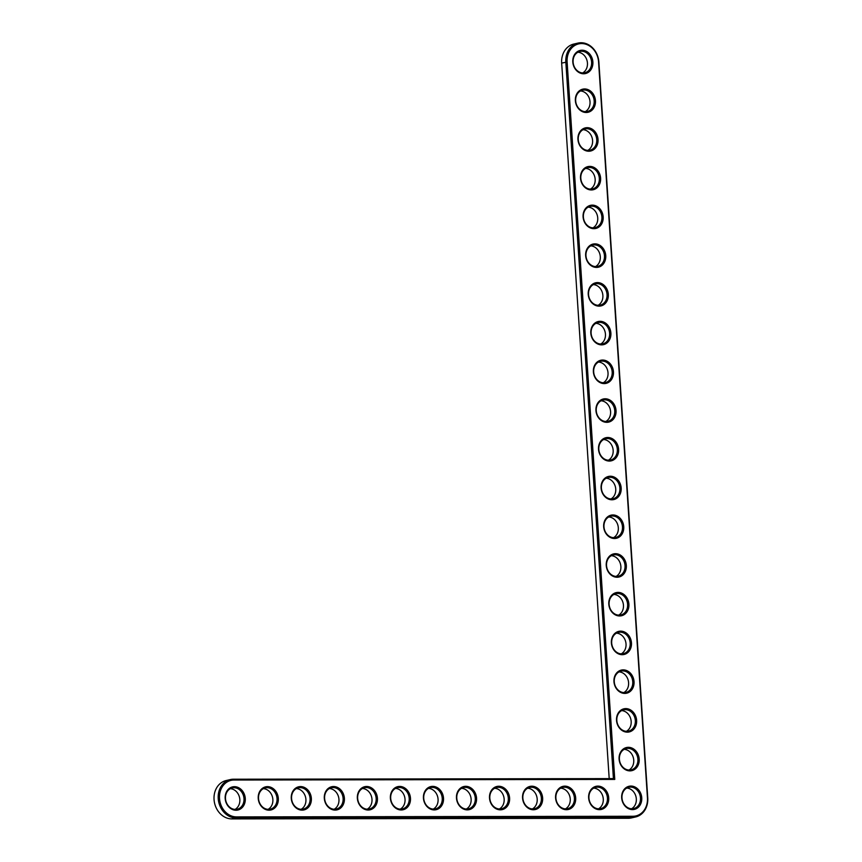 <?xml version="1.0" encoding="UTF-8"?>
<svg xmlns="http://www.w3.org/2000/svg" width="862" height="862" viewBox="0 0 862 862"><rect width="100%" height="100%" fill="white"/><g stroke="black" fill="none" stroke-linecap="round" stroke-linejoin="round"><path stroke-width="1.29" d="M614.768 779.42L567.121 62.021A18.576 15.613 -103 0 1 581.624 43.563A18.576 15.613 -103 0 1 598.573 61.967L647.448 797.803A18.576 15.613 -103 0 1 632.945 816.271L236.457 816.896A18.576 15.613 -103 0 1 219.508 798.492A18.576 15.613 -103 0 1 234.011 780.024L614.768 779.42L613.421 778.612L565.828 62.139A19.514 16.4 -103 0 1 577.96 43.1A19.514 16.4 -103 0 1 598.874 62.086L647.75 797.921A19.514 16.4 -103 0 1 635.606 816.961A19.514 16.4 -103 0 1 632.514 817.305L236.026 817.941A19.514 16.4 -103 0 1 218.42 800.442A19.514 16.4 -103 0 1 230.348 779.571A19.514 16.4 -103 0 1 233.451 779.216L613.421 778.612M621.674 797.846A11.863 9.967 -103 0 1 636.059 787.631A11.863 9.967 -103 0 1 637.417 808.017A11.863 9.967 -103 0 1 621.674 797.846M588.638 797.9A11.863 9.967 -103 0 1 603.023 787.685A11.863 9.967 -103 0 1 604.381 808.071A11.863 9.967 -103 0 1 588.638 797.9M619.099 759.12A11.863 9.967 -103 0 1 633.495 748.895A11.863 9.967 -103 0 1 634.841 769.292A11.863 9.967 -103 0 1 619.099 759.12M616.535 720.395A11.863 9.967 -103 0 1 630.919 710.169A11.863 9.967 -103 0 1 632.277 730.567A11.863 9.967 -103 0 1 616.535 720.395M555.591 797.953A11.863 9.967 -103 0 1 569.987 787.728A11.863 9.967 -103 0 1 571.334 808.125A11.863 9.967 -103 0 1 555.591 797.953M613.959 681.659A11.863 9.967 -103 0 1 628.344 671.444A11.863 9.967 -103 0 1 629.702 691.83A11.863 9.967 -103 0 1 613.959 681.659M611.384 642.933A11.863 9.967 -103 0 1 625.78 632.719A11.863 9.967 -103 0 1 627.127 653.105A11.863 9.967 -103 0 1 611.384 642.933M522.555 798.007A11.863 9.967 -103 0 1 536.94 787.782A11.863 9.967 -103 0 1 538.297 808.179A11.863 9.967 -103 0 1 522.555 798.007M489.508 798.061A11.863 9.967 -103 0 1 503.904 787.836A11.863 9.967 -103 0 1 505.261 808.233A11.863 9.967 -103 0 1 489.508 798.061M456.472 798.115A11.863 9.967 -103 0 1 470.857 787.89A11.863 9.967 -103 0 1 472.214 808.287A11.863 9.967 -103 0 1 456.472 798.115M608.809 604.208A11.863 9.967 -103 0 1 623.204 593.983A11.863 9.967 -103 0 1 624.551 614.38A11.863 9.967 -103 0 1 608.809 604.208M606.245 565.483A11.863 9.967 -103 0 1 620.629 555.257A11.863 9.967 -103 0 1 621.987 575.654A11.863 9.967 -103 0 1 606.245 565.483M603.669 526.747A11.863 9.967 -103 0 1 618.054 516.532A11.863 9.967 -103 0 1 619.412 536.918A11.863 9.967 -103 0 1 603.669 526.747M601.094 488.021A11.863 9.967 -103 0 1 615.49 477.807A11.863 9.967 -103 0 1 616.836 498.193A11.863 9.967 -103 0 1 601.094 488.021M598.519 449.296A11.863 9.967 -103 0 1 612.914 439.07A11.863 9.967 -103 0 1 614.272 459.468A11.863 9.967 -103 0 1 598.519 449.296M423.436 798.158A11.863 9.967 -103 0 1 437.821 787.943A11.863 9.967 -103 0 1 439.178 808.33A11.863 9.967 -103 0 1 423.436 798.158M390.389 798.212A11.863 9.967 -103 0 1 404.784 787.997A11.863 9.967 -103 0 1 406.131 808.384A11.863 9.967 -103 0 1 390.389 798.212M357.353 798.266A11.863 9.967 -103 0 1 371.737 788.051A11.863 9.967 -103 0 1 373.095 808.437A11.863 9.967 -103 0 1 357.353 798.266M324.306 798.32A11.863 9.967 -103 0 1 338.701 788.105A11.863 9.967 -103 0 1 340.059 808.491A11.863 9.967 -103 0 1 324.306 798.32M291.27 798.374A11.863 9.967 -103 0 1 305.654 788.148A11.863 9.967 -103 0 1 307.012 808.545A11.863 9.967 -103 0 1 291.27 798.374M258.234 798.427A11.863 9.967 -103 0 1 272.618 788.202A11.863 9.967 -103 0 1 273.976 808.599A11.863 9.967 -103 0 1 258.234 798.427M225.187 798.481A11.863 9.967 -103 0 1 239.582 788.256A11.863 9.967 -103 0 1 240.929 808.653A11.863 9.967 -103 0 1 225.187 798.481M595.954 410.571A11.863 9.967 -103 0 1 610.339 400.345A11.863 9.967 -103 0 1 611.697 420.742A11.863 9.967 -103 0 1 595.954 410.571M593.379 371.834A11.863 9.967 -103 0 1 607.764 361.62A11.863 9.967 -103 0 1 609.122 382.006A11.863 9.967 -103 0 1 593.379 371.834M590.804 333.109A11.863 9.967 -103 0 1 605.199 322.894A11.863 9.967 -103 0 1 606.546 343.281A11.863 9.967 -103 0 1 590.804 333.109M588.24 294.384A11.863 9.967 -103 0 1 602.624 284.158A11.863 9.967 -103 0 1 603.982 304.555A11.863 9.967 -103 0 1 588.24 294.384M585.664 255.648A11.863 9.967 -103 0 1 600.049 245.433A11.863 9.967 -103 0 1 601.407 265.83A11.863 9.967 -103 0 1 585.664 255.648M583.089 216.922A11.863 9.967 -103 0 1 597.474 206.708A11.863 9.967 -103 0 1 598.831 227.094A11.863 9.967 -103 0 1 583.089 216.922M580.514 178.197A11.863 9.967 -103 0 1 594.909 167.971A11.863 9.967 -103 0 1 596.256 188.369A11.863 9.967 -103 0 1 580.514 178.197M577.949 139.472A11.863 9.967 -103 0 1 592.334 129.246A11.863 9.967 -103 0 1 593.692 149.643A11.863 9.967 -103 0 1 577.949 139.472M575.374 100.735A11.863 9.967 -103 0 1 589.759 90.521A11.863 9.967 -103 0 1 591.116 110.907A11.863 9.967 -103 0 1 575.374 100.735M572.799 62.01A11.863 9.967 -103 0 1 587.194 51.795A11.863 9.967 -103 0 1 588.541 72.182A11.863 9.967 -103 0 1 572.799 62.01M621.976 797.964A10.926 9.18 -103 0 1 628.764 787.297A10.926 9.18 -103 0 1 640.175 795.885A10.926 9.18 -103 0 1 633.678 808.588A10.926 9.18 -103 0 1 621.976 797.964M588.929 798.018A10.926 9.18 -103 0 1 595.728 787.351A10.926 9.18 -103 0 1 607.128 795.938A10.926 9.18 -103 0 1 600.642 808.642A10.926 9.18 -103 0 1 588.929 798.018M619.401 759.228A10.926 9.18 -103 0 1 626.2 748.572A10.926 9.18 -103 0 1 637.6 757.148A10.926 9.18 -103 0 1 631.113 769.863A10.926 9.18 -103 0 1 619.401 759.228M616.826 720.503A10.926 9.18 -103 0 1 623.625 709.846A10.926 9.18 -103 0 1 635.025 718.423A10.926 9.18 -103 0 1 628.538 731.138A10.926 9.18 -103 0 1 616.826 720.503M555.893 798.061A10.926 9.18 -103 0 1 562.692 787.405A10.926 9.18 -103 0 1 574.092 795.982A10.926 9.18 -103 0 1 567.605 808.696A10.926 9.18 -103 0 1 555.893 798.061M614.261 681.777A10.926 9.18 -103 0 1 621.049 671.121A10.926 9.18 -103 0 1 632.46 679.698A10.926 9.18 -103 0 1 625.963 692.401A10.926 9.18 -103 0 1 614.261 681.777M611.686 643.052A10.926 9.18 -103 0 1 618.474 632.385A10.926 9.18 -103 0 1 629.885 640.972A10.926 9.18 -103 0 1 623.388 653.676A10.926 9.18 -103 0 1 611.686 643.052M522.857 798.115A10.926 9.18 -103 0 1 529.645 787.459A10.926 9.18 -103 0 1 541.056 796.035A10.926 9.18 -103 0 1 534.559 808.75A10.926 9.18 -103 0 1 522.857 798.115M489.81 798.169A10.926 9.18 -103 0 1 496.609 787.512A10.926 9.18 -103 0 1 508.009 796.089A10.926 9.18 -103 0 1 501.522 808.804A10.926 9.18 -103 0 1 489.81 798.169M456.774 798.223A10.926 9.18 -103 0 1 463.562 787.566A10.926 9.18 -103 0 1 474.973 796.143A10.926 9.18 -103 0 1 468.475 808.858A10.926 9.18 -103 0 1 456.774 798.223M609.111 604.316A10.926 9.18 -103 0 1 615.91 593.659A10.926 9.18 -103 0 1 627.31 602.236A10.926 9.18 -103 0 1 620.823 614.951A10.926 9.18 -103 0 1 609.111 604.316M606.536 565.591A10.926 9.18 -103 0 1 613.335 554.934A10.926 9.18 -103 0 1 624.734 563.511A10.926 9.18 -103 0 1 618.248 576.225A10.926 9.18 -103 0 1 606.536 565.591M603.971 526.865A10.926 9.18 -103 0 1 610.759 516.198A10.926 9.18 -103 0 1 622.17 524.786A10.926 9.18 -103 0 1 615.673 537.489A10.926 9.18 -103 0 1 603.971 526.865M601.396 488.14A10.926 9.18 -103 0 1 608.184 477.473A10.926 9.18 -103 0 1 619.595 486.06A10.926 9.18 -103 0 1 613.097 498.764A10.926 9.18 -103 0 1 601.396 488.14M598.821 449.404A10.926 9.18 -103 0 1 605.62 438.747A10.926 9.18 -103 0 1 617.02 447.324A10.926 9.18 -103 0 1 610.533 460.039A10.926 9.18 -103 0 1 598.821 449.404M423.727 798.277A10.926 9.18 -103 0 1 430.526 787.62A10.926 9.18 -103 0 1 441.926 796.197A10.926 9.18 -103 0 1 435.439 808.912A10.926 9.18 -103 0 1 423.727 798.277M390.691 798.331A10.926 9.18 -103 0 1 397.49 787.663A10.926 9.18 -103 0 1 408.89 796.251A10.926 9.18 -103 0 1 402.403 808.955A10.926 9.18 -103 0 1 390.691 798.331M357.655 798.384A10.926 9.18 -103 0 1 364.443 787.717A10.926 9.18 -103 0 1 375.854 796.305A10.926 9.18 -103 0 1 369.356 809.009A10.926 9.18 -103 0 1 357.655 798.384M324.608 798.438A10.926 9.18 -103 0 1 331.407 787.771A10.926 9.18 -103 0 1 342.807 796.348A10.926 9.18 -103 0 1 336.32 809.062A10.926 9.18 -103 0 1 324.608 798.438M291.572 798.481A10.926 9.18 -103 0 1 298.36 787.825A10.926 9.18 -103 0 1 309.77 796.402A10.926 9.18 -103 0 1 303.273 809.116A10.926 9.18 -103 0 1 291.572 798.481M258.525 798.535A10.926 9.18 -103 0 1 265.324 787.879A10.926 9.18 -103 0 1 276.724 796.456A10.926 9.18 -103 0 1 270.237 809.17A10.926 9.18 -103 0 1 258.525 798.535M225.488 798.589A10.926 9.18 -103 0 1 232.287 787.933A10.926 9.18 -103 0 1 243.687 796.51A10.926 9.18 -103 0 1 237.201 809.224A10.926 9.18 -103 0 1 225.488 798.589M596.245 410.678A10.926 9.18 -103 0 1 603.044 400.022A10.926 9.18 -103 0 1 614.444 408.599A10.926 9.18 -103 0 1 607.958 421.313A10.926 9.18 -103 0 1 596.245 410.678M593.681 371.953A10.926 9.18 -103 0 1 600.469 361.286A10.926 9.18 -103 0 1 611.88 369.873A10.926 9.18 -103 0 1 605.383 382.577A10.926 9.18 -103 0 1 593.681 371.953M591.106 333.217A10.926 9.18 -103 0 1 597.905 322.56A10.926 9.18 -103 0 1 609.305 331.137A10.926 9.18 -103 0 1 602.818 343.852A10.926 9.18 -103 0 1 591.106 333.217M588.53 294.492A10.926 9.18 -103 0 1 595.33 283.835A10.926 9.18 -103 0 1 606.729 292.412A10.926 9.18 -103 0 1 600.243 305.126A10.926 9.18 -103 0 1 588.53 294.492M585.966 255.766A10.926 9.18 -103 0 1 592.754 245.11A10.926 9.18 -103 0 1 604.165 253.687A10.926 9.18 -103 0 1 597.668 266.401A10.926 9.18 -103 0 1 585.966 255.766M583.391 217.041A10.926 9.18 -103 0 1 590.179 206.374A10.926 9.18 -103 0 1 601.59 214.961A10.926 9.18 -103 0 1 595.092 227.665A10.926 9.18 -103 0 1 583.391 217.041M580.816 178.305A10.926 9.18 -103 0 1 587.615 167.648A10.926 9.18 -103 0 1 599.015 176.225A10.926 9.18 -103 0 1 592.528 188.94A10.926 9.18 -103 0 1 580.816 178.305M578.24 139.579A10.926 9.18 -103 0 1 585.039 128.923A10.926 9.18 -103 0 1 596.439 137.5A10.926 9.18 -103 0 1 589.953 150.214A10.926 9.18 -103 0 1 578.24 139.579M575.676 100.854A10.926 9.18 -103 0 1 582.464 90.198A10.926 9.18 -103 0 1 593.875 98.774A10.926 9.18 -103 0 1 587.378 111.478A10.926 9.18 -103 0 1 575.676 100.854M573.101 62.129A10.926 9.18 -103 0 1 579.889 51.461A10.926 9.18 -103 0 1 591.3 60.049A10.926 9.18 -103 0 1 584.802 72.753A10.926 9.18 -103 0 1 573.101 62.129M609.197 778.612L561.668 63.098A19.514 16.4 -103 0 1 573.801 44.059L577.96 43.1M635.606 816.961L631.447 817.919A19.514 16.4 -103 0 1 628.355 818.275L231.867 818.9A19.514 16.4 -103 0 1 214.25 801.401A19.514 16.4 -103 0 1 226.189 780.53L230.348 779.571M631.534 808.782A10.926 9.18 77 0 0 636.016 796.844A10.926 9.18 77 0 0 626.76 788.073M598.497 808.836A10.926 9.18 77 0 0 602.969 796.897A10.926 9.18 77 0 0 593.713 788.127M628.958 770.046A10.926 9.18 77 0 0 633.441 758.107A10.926 9.18 77 0 0 624.185 749.347M626.394 731.321A10.926 9.18 77 0 0 630.865 719.382A10.926 9.18 77 0 0 621.61 710.611M565.45 808.879A10.926 9.18 77 0 0 569.933 796.941A10.926 9.18 77 0 0 560.677 788.18M623.819 692.595A10.926 9.18 77 0 0 628.29 680.657A10.926 9.18 77 0 0 619.035 671.886M621.243 653.87A10.926 9.18 77 0 0 625.726 641.931A10.926 9.18 77 0 0 616.47 633.161M532.414 808.933A10.926 9.18 77 0 0 536.886 796.994A10.926 9.18 77 0 0 527.63 788.234M499.367 808.987A10.926 9.18 77 0 0 503.85 797.048A10.926 9.18 77 0 0 494.594 788.277M466.331 809.041A10.926 9.18 77 0 0 470.814 797.102A10.926 9.18 77 0 0 461.558 788.331M618.668 615.134A10.926 9.18 77 0 0 623.151 603.195A10.926 9.18 77 0 0 613.895 594.435M616.104 576.409A10.926 9.18 77 0 0 620.575 564.47A10.926 9.18 77 0 0 611.32 555.699M613.528 537.683A10.926 9.18 77 0 0 618.011 525.745A10.926 9.18 77 0 0 608.744 516.974M610.953 498.958A10.926 9.18 77 0 0 615.436 487.019A10.926 9.18 77 0 0 606.18 478.248M608.378 460.222A10.926 9.18 77 0 0 612.86 448.283A10.926 9.18 77 0 0 603.605 439.523M433.295 809.095A10.926 9.18 77 0 0 437.767 797.156A10.926 9.18 77 0 0 428.511 788.385M400.248 809.149A10.926 9.18 77 0 0 404.731 797.21A10.926 9.18 77 0 0 395.475 788.439M367.212 809.202A10.926 9.18 77 0 0 371.684 797.264A10.926 9.18 77 0 0 362.428 788.493M334.165 809.256A10.926 9.18 77 0 0 338.647 797.318A10.926 9.18 77 0 0 329.392 788.547M301.129 809.299A10.926 9.18 77 0 0 305.611 797.361A10.926 9.18 77 0 0 296.356 788.601M268.093 809.353A10.926 9.18 77 0 0 272.564 797.415A10.926 9.18 77 0 0 263.309 788.655M235.046 809.407A10.926 9.18 77 0 0 239.528 797.469A10.926 9.18 77 0 0 230.273 788.698M605.814 421.496A10.926 9.18 77 0 0 610.285 409.558A10.926 9.18 77 0 0 601.029 400.787M603.238 382.771A10.926 9.18 77 0 0 607.721 370.832A10.926 9.18 77 0 0 598.454 362.062M600.663 344.046A10.926 9.18 77 0 0 605.146 332.107A10.926 9.18 77 0 0 595.89 323.336M598.099 305.31A10.926 9.18 77 0 0 602.57 293.371A10.926 9.18 77 0 0 593.315 284.6M595.523 266.584A10.926 9.18 77 0 0 599.995 254.646A10.926 9.18 77 0 0 590.739 245.875M592.948 227.859A10.926 9.18 77 0 0 597.431 215.92A10.926 9.18 77 0 0 588.175 207.149M590.373 189.134A10.926 9.18 77 0 0 594.855 177.184A10.926 9.18 77 0 0 585.6 168.424M587.809 150.397A10.926 9.18 77 0 0 592.28 138.459A10.926 9.18 77 0 0 583.024 129.688M585.233 111.672A10.926 9.18 77 0 0 589.716 99.733A10.926 9.18 77 0 0 580.449 90.963M582.658 72.947A10.926 9.18 77 0 0 587.141 61.008A10.926 9.18 77 0 0 577.885 52.237M561.668 63.098L567.121 62.021M233.451 779.216L234.011 780.024M231.867 818.9L236.026 817.941L236.457 816.896M628.355 818.275L632.514 817.305L632.945 816.271"/></g></svg>
